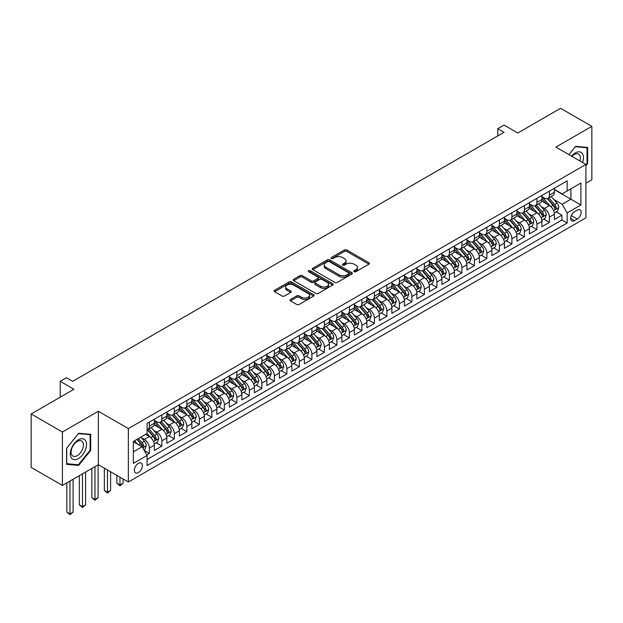 <?xml version="1.0" encoding="UTF-8"?>
<svg xmlns="http://www.w3.org/2000/svg" width="623" height="623" viewBox="0 0 623 623"><rect width="100%" height="100%" fill="white"/><g stroke="black" fill="none" stroke-linecap="round" stroke-linejoin="round"><path stroke-width="0.93" d="M354.168 271.698A1.215 0.701 0 0 0 355.881 271.698L368.925 264.168A1.737 1.005 0 0 0 369.431 263.459A1.737 1.005 0 0 0 368.925 262.75L346.832 250.002A1.737 1.005 0 0 0 344.379 250.002L331.343 257.525A1.215 0.701 0 0 0 330.984 258.023A1.215 0.701 0 0 0 331.343 258.522A1.215 0.701 0 0 0 333.056 258.522L334.746 257.54A5.552 3.208 0 0 1 342.603 257.54L344.441 258.607A5.552 3.208 0 0 1 346.069 260.873A5.552 3.208 0 0 1 344.441 263.14L342.751 264.113A1.215 0.701 0 0 0 342.401 264.611A1.215 0.701 0 0 0 342.751 265.11A1.215 0.701 0 0 0 344.472 265.11L346.162 264.136A5.552 3.208 0 0 1 354.012 264.136L355.85 265.196A5.552 3.208 0 0 1 357.477 267.462A5.552 3.208 0 0 1 355.85 269.728L354.168 270.701A1.215 0.701 0 0 0 353.809 271.2A1.215 0.701 0 0 0 354.168 271.698L354.168 270.701M138.353 472.616A5.654 3.263 120 0 0 142.044 467.632A5.654 3.263 120 0 0 141.18 463.099A5.654 3.263 120 0 0 138.353 463.38A5.654 3.263 120 0 0 134.654 468.364A5.654 3.263 120 0 0 135.526 472.896A5.654 3.263 120 0 0 138.353 472.616M290.513 299.453A1.737 1.005 0 0 0 289.999 300.161A1.737 1.005 0 0 0 290.513 300.87L296.704 304.445A1.737 1.005 0 0 0 299.157 304.445L313.642 296.089A1.737 1.005 0 0 0 314.148 295.38A1.737 1.005 0 0 0 313.642 294.671L291.548 281.915A1.737 1.005 0 0 0 289.095 281.915L274.618 290.279A1.737 1.005 0 0 0 274.112 290.988A1.737 1.005 0 0 0 274.618 291.689L282.102 296.011A1.737 1.005 0 0 0 284.555 296.011L290.754 292.436A1.737 1.005 0 0 0 291.26 291.728A1.737 1.005 0 0 0 290.754 291.019L287.039 288.877A4.641 2.679 0 0 1 285.684 286.985A4.641 2.679 0 0 1 288.55 284.509A4.641 2.679 0 0 1 293.604 285.085L308.151 293.48A4.641 2.679 0 0 1 309.506 295.38A4.641 2.679 0 0 1 306.641 297.856A4.641 2.679 0 0 1 301.587 297.272L299.157 295.87A1.737 1.005 0 0 0 296.704 295.87L290.513 299.453L290.513 300.87L296.704 297.319L296.704 295.87M585.908 183.185L591.85 179.759L591.85 126.344L560.599 108.301L517.775 133.018L504.023 125.083L497.777 128.688L504.023 132.302L72.72 381.315L66.466 377.702L60.213 381.315L60.213 397.194M62.401 432.019L62.401 485.434L98.348 464.68L98.348 411.266L62.401 432.019L31.15 413.976L73.966 389.25L60.213 381.315M98.348 411.266L128.354 428.593L585.908 164.417L585.908 217.832L128.354 482L128.354 428.593M591.85 126.344L555.911 147.098L585.908 164.417M334.87 282.414A1.737 1.005 0 0 0 337.323 282.414L351.8 274.05A1.737 1.005 0 0 0 352.314 273.341A1.737 1.005 0 0 0 351.8 272.633L329.715 259.884A1.737 1.005 0 0 0 327.262 259.884L312.785 268.24A1.737 1.005 0 0 0 312.271 268.949A1.737 1.005 0 0 0 312.785 269.658L334.87 282.414M309.031 271.955A1.215 0.701 0 0 1 310.262 272.126L310.262 270.686L332.721 283.652A1.737 1.005 0 0 1 333.227 284.361A1.737 1.005 0 0 1 332.721 285.069L318.244 293.425A1.737 1.005 0 0 1 315.791 293.425L293.698 280.677L293.698 279.26A1.737 1.005 0 0 0 293.192 279.968A1.737 1.005 0 0 0 293.698 280.677M293.698 279.26L299.897 275.678A1.737 1.005 0 0 1 302.35 275.678L311.305 280.856A1.737 1.005 0 0 0 313.766 280.856L317.87 278.481A1.737 1.005 0 0 0 318.384 277.772A1.737 1.005 0 0 0 317.87 277.064L308.549 271.675A1.215 0.701 0 0 1 308.19 271.184A1.215 0.701 0 0 1 308.938 270.538A1.215 0.701 0 0 1 310.262 270.686M62.401 485.434L31.15 467.382L31.15 413.976M146.755 454.845L149.356 453.349L144.162 450.351M141.211 437.603L144.349 439.417A7.071 4.081 60 0 1 149.356 448.077L154.356 445.188L154.356 450.46L161.855 446.13L156.171 442.844M153.717 430.384L156.856 432.198A7.071 4.081 60 0 1 161.855 440.858L166.855 437.977L166.855 443.241L174.354 438.911L168.669 435.625M166.216 423.165L169.355 424.979A7.071 4.081 60 0 1 174.354 433.639L179.354 430.758L179.354 436.022L186.861 431.692L181.168 428.406M178.715 415.954L181.861 417.76A7.071 4.081 60 0 1 186.861 426.428L191.861 423.539L191.861 428.803L199.36 424.473L193.675 421.195M191.222 408.735L194.36 410.549A7.071 4.081 60 0 1 199.36 419.209L204.36 416.32L204.36 421.592L211.859 417.254L206.174 413.976M203.721 401.516L206.859 403.33A7.071 4.081 60 0 1 211.859 411.99L216.859 409.101L216.859 414.373L224.366 410.043L218.673 406.757M216.22 394.297L219.366 396.111A7.071 4.081 60 0 1 224.366 404.771L229.365 401.882L229.365 407.154L236.865 402.824L231.18 399.538M228.727 387.078L231.865 388.892A7.071 4.081 60 0 1 236.865 397.552L241.864 394.663L241.864 399.935L249.364 395.605L243.679 392.319M241.226 379.859L244.364 381.673A7.071 4.081 60 0 1 249.364 390.333L254.371 387.451L254.371 392.716L261.87 388.386L256.178 385.1M253.732 372.647L256.871 374.454A7.071 4.081 60 0 1 261.87 383.122L266.87 380.232L266.87 385.497L274.369 381.167L268.684 377.888M266.231 365.428L269.37 367.235A7.071 4.081 60 0 1 274.369 375.903L279.369 373.013L279.369 378.286L286.868 373.948L281.183 370.669M278.73 358.209L281.869 360.024A7.071 4.081 60 0 1 286.868 368.684L291.876 365.794L291.876 371.067L299.375 366.737L293.682 363.45M291.237 350.99L294.375 352.805A7.071 4.081 60 0 1 299.375 361.465L304.374 358.575L304.374 363.848L311.874 359.518L306.189 356.231M303.736 343.771L306.874 345.586A7.071 4.081 60 0 1 311.874 354.246L316.873 351.356L316.873 356.629L324.381 352.299L318.688 349.012M316.235 336.552L319.373 338.367A7.071 4.081 60 0 1 324.381 347.027L329.38 344.145L329.38 349.41L336.879 345.08L331.187 341.793M328.742 329.341L331.88 331.148A7.071 4.081 60 0 1 336.879 339.808L341.879 336.926L341.879 342.191L349.378 337.861L343.694 334.582M341.24 322.122L344.379 323.929A7.071 4.081 60 0 1 349.378 332.596L354.378 329.707L354.378 334.972L361.885 330.642L356.192 327.363M353.739 314.903L356.878 316.718A7.071 4.081 60 0 1 361.885 325.377L366.885 322.488L366.885 327.76L374.384 323.43L368.691 320.144M366.246 307.684L369.384 309.499A7.071 4.081 60 0 1 374.384 318.158L379.384 315.269L379.384 320.541L386.883 316.211L381.198 312.925M378.745 300.465L381.883 302.28A7.071 4.081 60 0 1 386.883 310.939L391.883 308.05L391.883 313.322L399.39 308.992L393.697 305.706M391.244 293.246L394.382 295.061A7.071 4.081 60 0 1 399.39 303.72L404.389 300.839L404.389 306.103L411.889 301.773L406.204 298.487M403.751 286.027L406.889 287.842A7.071 4.081 60 0 1 411.889 296.501L416.888 293.62L416.888 298.884L424.388 294.554L418.703 291.268M416.25 278.816L419.388 280.623A7.071 4.081 60 0 1 424.388 289.29L429.387 286.401L429.387 291.665L436.894 287.335L431.202 284.057M428.749 271.597L431.895 273.411A7.071 4.081 60 0 1 436.894 282.071L441.894 279.182L441.894 284.454L449.393 280.124L443.708 276.838M441.255 264.378L444.394 266.192A7.071 4.081 60 0 1 449.393 274.852L454.393 271.963L454.393 277.235L461.892 272.905L456.207 269.619M453.754 257.159L456.893 258.973A7.071 4.081 60 0 1 461.892 267.633L466.9 264.744L466.9 270.016L474.399 265.686L468.706 262.4M466.261 249.94L469.399 251.754A7.071 4.081 60 0 1 474.399 260.414L479.399 257.525L479.399 262.797L486.898 258.467L481.213 255.181M478.76 242.721L481.898 244.535A7.071 4.081 60 0 1 486.898 253.195L491.897 250.314L491.897 255.578L499.397 251.248L493.712 247.962M491.259 235.51L494.397 237.316A7.071 4.081 60 0 1 499.397 245.984L504.404 243.095L504.404 248.359L511.904 244.029L506.211 240.751M503.766 228.291L506.904 230.097A7.071 4.081 60 0 1 511.904 238.765L516.903 235.876L516.903 241.148L524.402 236.81L518.718 233.532M516.265 221.072L519.403 222.886A7.071 4.081 60 0 1 524.402 231.546L529.402 228.657L529.402 233.929L536.901 229.599L531.217 226.313M528.763 213.853L531.902 215.667A7.071 4.081 60 0 1 536.901 224.327L541.909 221.438L541.909 226.71L549.408 222.38L549.408 217.108A7.071 4.081 -120 0 0 544.409 208.448L541.27 206.634M543.715 219.094L549.408 222.38M154.356 445.188A7.071 4.081 -120 0 0 149.356 436.528L145.603 434.363M166.855 437.977A7.071 4.081 -120 0 0 161.855 429.309L154.122 424.847M179.354 430.758A7.071 4.081 -120 0 0 174.354 422.09L166.629 417.628M191.861 423.539A7.071 4.081 -120 0 0 186.861 414.879L179.128 410.409M204.36 416.32A7.071 4.081 -120 0 0 199.36 407.66L191.627 403.198M216.859 409.101A7.071 4.081 -120 0 0 211.859 400.441L204.134 395.979M229.365 401.882A7.071 4.081 -120 0 0 224.366 393.222L216.633 388.76M241.864 394.663A7.071 4.081 -120 0 0 236.865 386.003L229.132 381.541M254.371 387.451A7.071 4.081 -120 0 0 249.364 378.784L241.638 374.322M266.87 380.232A7.071 4.081 -120 0 0 261.87 371.573L254.137 367.103M279.369 373.013A7.071 4.081 -120 0 0 274.369 364.354L266.636 359.892M291.876 365.794A7.071 4.081 -120 0 0 286.868 357.135L279.143 352.673M304.374 358.575A7.071 4.081 -120 0 0 299.375 349.916L291.642 345.454M316.873 351.356A7.071 4.081 -120 0 0 311.874 342.697L304.141 338.234M329.38 344.145A7.071 4.081 -120 0 0 324.381 335.478L316.648 331.015M341.879 336.926A7.071 4.081 -120 0 0 336.879 328.266L329.146 323.796M354.378 329.707A7.071 4.081 -120 0 0 349.378 321.047L341.645 316.577M366.885 322.488A7.071 4.081 -120 0 0 361.885 313.828L354.152 309.366M379.384 315.269A7.071 4.081 -120 0 0 374.384 306.609L366.651 302.147M391.883 308.05A7.071 4.081 -120 0 0 386.883 299.39L379.15 294.928M404.389 300.839A7.071 4.081 -120 0 0 399.39 292.171L391.657 287.709M416.888 293.62A7.071 4.081 -120 0 0 411.889 284.952L404.156 280.49M429.387 286.401A7.071 4.081 -120 0 0 424.388 277.741L416.662 273.271M441.894 279.182A7.071 4.081 -120 0 0 436.894 270.522L429.161 266.06M454.393 271.963A7.071 4.081 -120 0 0 449.393 263.303L441.66 258.841M466.9 264.744A7.071 4.081 -120 0 0 461.892 256.084L454.167 251.622M479.399 257.525A7.071 4.081 -120 0 0 474.399 248.865L466.666 244.403M491.897 250.314A7.071 4.081 -120 0 0 486.898 241.646L479.165 237.184M504.404 243.095A7.071 4.081 -120 0 0 499.397 234.435L491.672 229.965M516.903 235.876A7.071 4.081 -120 0 0 511.904 227.216L504.171 222.754M529.402 228.657A7.071 4.081 -120 0 0 524.402 219.997L516.669 215.535M541.909 221.438A7.071 4.081 -120 0 0 536.901 212.778L529.176 208.316M577.287 210.107L574.538 211.695A5.482 3.162 120 0 0 570.956 216.524A5.482 3.162 120 0 0 571.797 220.916A5.482 3.162 120 0 0 574.538 220.643L577.287 219.055A5.482 3.162 120 0 0 580.87 214.226A5.482 3.162 120 0 0 580.029 209.834A5.482 3.162 120 0 0 577.287 210.107M133.353 451.831L142.099 446.777L147.106 455.436L147.106 465.545L567.156 223.026L567.156 212.926L562.156 204.258L553.769 199.415M147.106 455.436L133.353 463.38L133.353 441.434L147.106 433.499L147.106 423.391L567.156 180.872L567.156 190.981L580.909 183.037L580.909 204.983L567.156 212.926M154.356 420.361L156.856 421.802A7.071 4.081 60 0 0 160.391 422.153L165.391 419.271A7.071 4.081 -120 0 0 166.855 416.032L166.855 411.99M166.855 413.142L169.355 414.591A7.071 4.081 60 0 0 172.89 414.934L177.89 412.052A7.071 4.081 -120 0 0 179.354 408.813L179.354 404.771M179.354 405.923L181.861 407.372A7.071 4.081 60 0 0 185.397 407.722L190.397 404.833A7.071 4.081 -120 0 0 191.861 401.594L191.861 397.552M191.861 398.704L194.36 400.153A7.071 4.081 60 0 0 197.896 400.503L202.896 397.614A7.071 4.081 -120 0 0 204.36 394.375L204.36 390.333M204.36 391.493L206.859 392.934A7.071 4.081 60 0 0 210.395 393.284L215.394 390.395A7.071 4.081 -120 0 0 216.859 387.163L216.859 383.114M216.859 384.274L219.366 385.715A7.071 4.081 60 0 0 222.902 386.065L227.901 383.176A7.071 4.081 -120 0 0 229.365 379.944L229.365 375.903M229.365 377.055L231.865 378.496A7.071 4.081 60 0 0 235.401 378.846L240.4 375.965A7.071 4.081 -120 0 0 241.864 372.725L241.864 368.684M241.864 369.836L244.364 371.277A7.071 4.081 60 0 0 247.899 371.627L252.899 368.746A7.071 4.081 -120 0 0 254.371 365.506L254.371 361.465M254.371 362.617L256.871 364.066A7.071 4.081 60 0 0 260.406 364.416L265.406 361.527A7.071 4.081 -120 0 0 266.87 358.287L266.87 354.246M266.87 355.398L269.37 356.847A7.071 4.081 60 0 0 272.905 357.197L277.905 354.308A7.071 4.081 -120 0 0 279.369 351.068L279.369 347.027M279.369 348.187L281.869 349.628A7.071 4.081 60 0 0 285.404 349.978L290.411 347.089A7.071 4.081 -120 0 0 291.876 343.849L291.876 339.808M291.876 340.968L294.375 342.409A7.071 4.081 60 0 0 297.911 342.759L302.91 339.87A7.071 4.081 -120 0 0 304.374 336.638L304.374 332.596M304.374 333.749L306.874 335.19A7.071 4.081 60 0 0 310.41 335.54L315.409 332.659A7.071 4.081 -120 0 0 316.873 329.419L316.873 325.377M316.873 326.53L319.373 327.971A7.071 4.081 60 0 0 322.909 328.321L327.916 325.44A7.071 4.081 -120 0 0 329.38 322.2L329.38 318.158M329.38 319.311L331.88 320.759A7.071 4.081 60 0 0 335.415 321.11L340.415 318.221A7.071 4.081 -120 0 0 341.879 314.981L341.879 310.939M341.879 312.092L344.379 313.54A7.071 4.081 60 0 0 347.914 313.891L352.914 311.002A7.071 4.081 -120 0 0 354.378 307.762L354.378 303.72M354.378 304.881L356.878 306.321A7.071 4.081 60 0 0 360.413 306.672L365.421 303.783A7.071 4.081 -120 0 0 366.885 300.543L366.885 296.501M366.885 297.662L369.384 299.102A7.071 4.081 60 0 0 372.92 299.453L377.92 296.564A7.071 4.081 -120 0 0 379.384 293.332L379.384 289.29M379.384 290.443L381.883 291.883A7.071 4.081 60 0 0 385.419 292.234L390.419 289.345A7.071 4.081 -120 0 0 391.883 286.113L391.883 282.071M391.883 283.224L394.382 284.664A7.071 4.081 60 0 0 397.926 285.015L402.925 282.133A7.071 4.081 -120 0 0 404.389 278.894L404.389 274.852M404.389 276.005L406.889 277.453A7.071 4.081 60 0 0 410.425 277.803L415.424 274.914A7.071 4.081 -120 0 0 416.888 271.675L416.888 267.633M416.888 268.786L419.388 270.234A7.071 4.081 60 0 0 422.924 270.584L427.923 267.695A7.071 4.081 -120 0 0 429.387 264.456L429.387 260.414M429.387 261.567L431.895 263.015A7.071 4.081 60 0 0 435.43 263.365L440.43 260.476A7.071 4.081 -120 0 0 441.894 257.237L441.894 253.195M441.894 254.355L444.394 255.796A7.071 4.081 60 0 0 447.929 256.146L452.929 253.257A7.071 4.081 -120 0 0 454.393 250.025L454.393 245.976M454.393 247.136L456.893 248.577A7.071 4.081 60 0 0 460.428 248.927L465.428 246.038A7.071 4.081 -120 0 0 466.9 242.806L466.9 238.765M466.9 239.917L469.399 241.358A7.071 4.081 60 0 0 472.935 241.708L477.934 238.827A7.071 4.081 -120 0 0 479.399 235.587L479.399 231.546M479.399 232.698L481.898 234.139A7.071 4.081 60 0 0 485.434 234.489L490.433 231.608A7.071 4.081 -120 0 0 491.897 228.368L491.897 224.327M491.897 225.479L494.397 226.928A7.071 4.081 60 0 0 497.933 227.278L502.932 224.389A7.071 4.081 -120 0 0 504.404 221.149L504.404 217.108M504.404 218.26L506.904 219.709A7.071 4.081 60 0 0 510.439 220.059L515.439 217.17A7.071 4.081 -120 0 0 516.903 213.93L516.903 209.889M516.903 211.049L519.403 212.49A7.071 4.081 60 0 0 522.938 212.84L527.938 209.951A7.071 4.081 -120 0 0 529.402 206.711L529.402 202.67M529.402 203.83L531.902 205.271A7.071 4.081 60 0 0 535.437 205.621L540.445 202.732A7.071 4.081 -120 0 0 541.909 199.5L541.909 195.458M147.106 459.486L561.907 219.997L561.907 215.161L554.408 219.491L554.408 214.219A7.071 4.081 -120 0 0 549.408 205.559L541.675 201.097M541.909 196.611L544.409 198.052A7.071 4.081 -120 0 0 547.944 198.402A7.071 4.081 -120 0 0 549.408 195.17L549.408 191.121M547.944 198.402L552.944 195.521A7.071 4.081 -120 0 0 554.408 192.281L554.408 188.239M149.356 422.09L149.356 426.132A7.071 4.081 60 0 1 147.892 429.372A7.071 4.081 60 0 1 147.106 429.66M147.892 429.372L152.892 426.482A7.071 4.081 -120 0 0 154.356 423.251L154.356 419.209M161.855 414.879L161.855 418.921A7.071 4.081 60 0 1 160.391 422.153M174.354 407.66L174.354 411.702A7.071 4.081 60 0 1 172.89 414.934M186.861 400.441L186.861 404.483A7.071 4.081 60 0 1 185.397 407.722M199.36 393.222L199.36 397.264A7.071 4.081 60 0 1 197.896 400.503M211.859 386.003L211.859 390.045A7.071 4.081 60 0 1 210.395 393.284M224.366 378.784L224.366 382.826A7.071 4.081 60 0 1 222.902 386.065M236.865 371.573L236.865 375.614A7.071 4.081 60 0 1 235.401 378.846M249.364 364.354L249.364 368.395A7.071 4.081 60 0 1 247.899 371.627M261.87 357.135L261.87 361.176A7.071 4.081 60 0 1 260.406 364.416M274.369 349.916L274.369 353.957A7.071 4.081 60 0 1 272.905 357.197M286.868 342.697L286.868 346.738A7.071 4.081 60 0 1 285.404 349.978M299.375 335.478L299.375 339.519A7.071 4.081 60 0 1 297.911 342.759M311.874 328.259L311.874 332.308A7.071 4.081 60 0 1 310.41 335.54M324.381 321.047L324.381 325.089A7.071 4.081 60 0 1 322.909 328.321M336.879 313.828L336.879 317.87A7.071 4.081 60 0 1 335.415 321.11M349.378 306.609L349.378 310.651A7.071 4.081 60 0 1 347.914 313.891M361.885 299.39L361.885 303.432A7.071 4.081 60 0 1 360.413 306.672M374.384 292.171L374.384 296.213A7.071 4.081 60 0 1 372.92 299.453M386.883 284.952L386.883 288.994A7.071 4.081 60 0 1 385.419 292.234M399.39 277.741L399.39 281.783A7.071 4.081 60 0 1 397.926 285.015M411.889 270.522L411.889 274.564A7.071 4.081 60 0 1 410.425 277.803M424.388 263.303L424.388 267.345A7.071 4.081 60 0 1 422.924 270.584M436.894 256.084L436.894 260.126A7.071 4.081 60 0 1 435.43 263.365M449.393 248.865L449.393 252.907A7.071 4.081 60 0 1 447.929 256.146M461.892 241.646L461.892 245.688A7.071 4.081 60 0 1 460.428 248.927M474.399 234.435L474.399 238.477A7.071 4.081 60 0 1 472.935 241.708M486.898 227.216L486.898 231.258A7.071 4.081 60 0 1 485.434 234.489M499.397 219.997L499.397 224.039A7.071 4.081 60 0 1 497.933 227.278M511.904 212.778L511.904 216.82A7.071 4.081 60 0 1 510.439 220.059M524.402 205.559L524.402 209.601A7.071 4.081 60 0 1 522.938 212.84M536.901 198.34L536.901 202.382A7.071 4.081 60 0 1 535.437 205.621M536.901 224.327L536.901 229.599M524.402 231.546L524.402 236.81M511.904 238.765L511.904 244.029M499.397 245.984L499.397 251.248M486.898 253.195L486.898 258.467M474.399 260.414L474.399 265.686M461.892 267.633L461.892 272.905M449.393 274.852L449.393 280.124M436.894 282.071L436.894 287.335M424.388 289.29L424.388 294.554M411.889 296.501L411.889 301.773M399.39 303.72L399.39 308.992M386.883 310.939L386.883 316.211M374.384 318.158L374.384 323.43M361.885 325.377L361.885 330.642M349.378 332.596L349.378 337.861M336.879 339.808L336.879 345.08M324.381 347.027L324.381 352.299M311.874 354.246L311.874 359.518M299.375 361.465L299.375 366.737M286.868 368.684L286.868 373.948M274.369 375.903L274.369 381.167M261.87 383.122L261.87 388.386M249.364 390.333L249.364 395.605M236.865 397.552L236.865 402.824M224.366 404.771L224.366 410.043M211.859 411.99L211.859 417.254M199.36 419.209L199.36 424.473M186.861 426.428L186.861 431.692M174.354 433.639L174.354 438.911M161.855 440.858L161.855 446.13M149.356 448.077L149.356 453.349M142.099 446.777L133.353 441.723M562.156 204.258L570.909 199.212L570.909 188.816L580.909 183.037M554.408 189.68L580.909 204.983M554.408 189.392L562.156 193.87L567.156 190.981M98.348 464.68L128.354 482M497.777 128.688L497.777 135.907M556.222 211.875L561.907 215.161M561.907 219.997L567.156 223.026M585.908 165.687L587.66 163.514L587.66 147.425L575.597 146.35L568.947 154.621L575.348 146.701L587.037 147.752L587.037 163.335L585.908 164.737M66.591 464.345L78.654 465.428L90.717 450.421L90.717 434.332L78.654 433.258L66.591 448.264L66.591 464.345M587.037 163.148L587.66 163.514M90.094 450.055L90.717 450.421M77.384 464.688L78.654 465.428M354.651 271.869L355.85 271.176A5.552 3.208 0 0 0 357.477 268.91L357.477 267.462M346.069 260.873L346.069 262.314A5.552 3.208 0 0 1 344.441 264.588L343.242 265.281M368.902 264.183L346.832 251.443A1.737 1.005 0 0 0 344.379 251.443L331.825 258.693M351.777 274.065L329.715 261.325A1.737 1.005 0 0 0 327.262 261.325L312.801 269.673M348.732 273.84A1.215 0.701 0 0 0 349.09 273.341A1.215 0.701 0 0 0 348.732 272.851L329.349 261.652A1.215 0.701 0 0 0 327.628 261.652L325.852 262.68A5.552 3.208 0 0 0 324.225 264.946A5.552 3.208 0 0 0 325.852 267.212L339.107 274.868A5.552 3.208 0 0 0 346.956 274.868L348.732 273.84L348.732 275.28A1.215 0.701 0 0 0 349.09 274.79L349.09 273.341M324.225 264.946L324.225 266.395A5.552 3.208 0 0 0 325.852 268.661L325.852 267.212M348.732 275.28L346.956 276.308A5.552 3.208 0 0 1 339.107 276.308L325.852 268.661M293.721 280.693L299.897 277.126L299.897 275.678M318.384 277.772L318.384 279.213A1.737 1.005 0 0 1 317.87 279.922L313.766 282.297A1.737 1.005 0 0 1 311.305 282.297L302.35 277.126A1.737 1.005 0 0 0 299.897 277.126M310.262 272.126L332.698 285.085M320.604 286.222A4.641 2.679 0 0 0 325.665 286.798A4.641 2.679 0 0 0 328.531 284.322A4.641 2.679 0 0 0 327.168 282.429L322.044 279.47A1.737 1.005 0 0 0 319.591 279.47L315.479 281.845A1.737 1.005 0 0 0 314.973 282.554A1.737 1.005 0 0 0 315.479 283.263L320.604 286.222L320.604 287.662A4.641 2.679 0 0 0 325.665 288.247A4.641 2.679 0 0 0 328.531 285.77L328.531 284.322M314.973 282.554L314.973 283.995A1.737 1.005 0 0 0 315.479 284.703L315.479 283.263M320.604 287.662L315.479 284.703M309.506 295.38L309.506 296.821A4.641 2.679 0 0 1 306.641 299.297A4.641 2.679 0 0 1 301.587 298.713L299.157 297.319A1.737 1.005 0 0 0 296.704 297.319M285.684 286.985L285.684 288.426A4.641 2.679 0 0 0 287.039 290.318L287.039 288.877M290.731 292.452L287.039 290.318M313.618 296.096L291.548 283.356A1.737 1.005 0 0 0 289.095 283.356L274.642 291.704M554.299 212.98L557.53 211.119L558.784 207.506A4.688 2.702 -120 0 0 556.954 203.114L551.246 196.494M550.101 206.018L543.326 198.176A13.527 7.811 -120 0 0 541.909 196.689M546.387 203.814L542.594 199.43A11.23 6.479 -120 0 0 541.909 198.675M547.306 198.659L553.084 205.349A4.688 2.702 60 0 1 554.75 208.573C555.459 209.515 555.957 209.227 556.253 207.708A4.688 2.702 -120 0 0 554.579 204.484L548.871 197.865M547.648 198.55L553.855 205.738A2.383 1.378 60 0 1 554.454 206.672L556.253 207.708M554.75 208.573L555.093 209.133M582.552 162.478A11.494 6.635 120 0 0 575.348 152.908A11.494 6.635 120 0 0 571.587 156.147M579.927 160.96A8.699 5.023 120 0 0 578.557 154.099A8.699 5.023 120 0 0 574.211 154.527A8.699 5.023 120 0 0 571.93 156.35M586.259 147.301L587.037 147.752M85.444 449.822A11.494 6.635 120 0 0 82.47 438.724A11.494 6.635 120 0 0 71.372 448.568A11.494 6.635 120 0 0 74.339 459.665A11.494 6.635 120 0 0 85.444 449.822M82.594 449.012A8.699 5.023 120 0 0 81.621 441.006A8.699 5.023 120 0 0 71.941 448.062A8.699 5.023 120 0 0 72.914 456.075A8.699 5.023 120 0 0 82.594 449.012M66.716 463.738L66.716 448.155L78.405 433.608L90.094 434.652L90.094 450.242L78.405 464.781L66.591 463.668M89.323 434.208L90.094 434.652M541.8 220.199L545.032 218.338L546.278 214.725A4.688 2.702 -120 0 0 544.455 210.325L538.747 203.713M537.602 213.237L530.827 205.395A13.527 7.811 -120 0 0 529.402 203.908M533.888 211.033L530.095 206.649A11.23 6.479 -120 0 0 529.402 205.894M534.807 205.878L540.577 212.568A4.688 2.702 60 0 1 542.251 215.792C542.952 216.734 543.458 216.446 543.754 214.927A4.688 2.702 -120 0 0 542.08 211.695L536.372 205.084M535.141 205.769L541.348 212.957A2.383 1.378 60 0 1 541.955 213.891L543.754 214.927M542.251 215.792L542.594 216.345M529.301 227.418L532.533 225.557L533.779 221.944A4.688 2.702 -120 0 0 531.956 217.544L526.24 210.932M525.096 220.456L518.32 212.607A13.527 7.811 -120 0 0 516.903 211.127M521.381 218.252L517.596 213.868A11.23 6.479 -120 0 0 516.903 213.113M522.3 213.097L528.078 219.787A4.688 2.702 60 0 1 529.752 223.011C530.453 223.953 530.952 223.665 531.248 222.146A4.688 2.702 -120 0 0 529.581 218.914L523.865 212.303M522.642 212.988L528.849 220.176A2.383 1.378 60 0 1 529.449 221.103L531.248 222.146M529.752 223.011L530.087 223.564M516.794 234.637L520.026 232.768L521.28 229.163A4.688 2.702 -120 0 0 519.45 224.763L513.741 218.151M512.597 227.668L505.821 219.826A13.527 7.811 -120 0 0 504.404 218.338M508.882 225.471L505.089 221.079A11.23 6.479 -120 0 0 504.404 220.332M509.801 220.308L515.579 226.998A4.688 2.702 60 0 1 517.246 230.23C517.954 231.172 518.453 230.884 518.749 229.365A4.688 2.702 -120 0 0 517.074 226.133L511.366 219.522M510.144 220.199L516.35 227.387A2.383 1.378 60 0 1 516.95 228.322L518.749 229.365M517.246 230.23L517.588 230.783M504.295 241.856L507.527 239.987L508.773 236.382A4.688 2.702 -120 0 0 506.951 231.982L501.242 225.37M500.098 234.887L493.323 227.045A13.527 7.811 -120 0 0 491.897 225.557M496.383 232.691L492.591 228.298A11.23 6.479 -120 0 0 491.897 227.543M497.302 227.527L503.073 234.217A4.688 2.702 60 0 1 504.747 237.449C505.448 238.391 505.954 238.103 506.25 236.576A4.688 2.702 -120 0 0 504.575 233.352L498.867 226.741M497.637 227.418L503.843 234.606A2.383 1.378 60 0 1 504.451 235.541L506.25 236.576M504.747 237.449L505.089 238.002M491.796 249.075L495.028 247.206L496.274 243.601A4.688 2.702 -120 0 0 494.452 239.201L488.736 232.589M487.591 242.106L480.816 234.264A13.527 7.811 -120 0 0 479.399 232.776M483.876 239.91L480.092 235.517A11.23 6.479 -120 0 0 479.399 234.762M484.795 234.746L490.574 241.436A4.688 2.702 60 0 1 492.248 244.668C492.949 245.602 493.447 245.314 493.743 243.795A4.688 2.702 -120 0 0 492.077 240.571L486.361 233.96M485.138 234.637L491.345 241.825A2.383 1.378 60 0 1 491.944 242.76L493.743 243.795M492.248 244.668L492.583 245.221M479.289 256.287L482.521 254.425L483.775 250.812A4.688 2.702 -120 0 0 481.945 246.42L476.237 239.8M475.092 249.325L468.317 241.483A13.527 7.811 -120 0 0 466.9 239.995M471.377 247.121L467.585 242.736A11.23 6.479 -120 0 0 466.9 241.981M472.296 241.965L478.075 248.655A4.688 2.702 60 0 1 479.741 251.879C480.45 252.821 480.948 252.533 481.244 251.014A4.688 2.702 -120 0 0 479.57 247.79L473.862 241.171M472.631 241.856L478.846 249.044A2.383 1.378 60 0 1 479.445 249.979L481.244 251.014M479.741 251.879L480.084 252.44M466.791 263.506L470.022 261.644L471.268 258.031A4.688 2.702 -120 0 0 469.446 253.631L463.738 247.02M462.593 256.544L455.818 248.702A13.527 7.811 -120 0 0 454.393 247.214M458.878 254.34L455.086 249.955A11.23 6.479 -120 0 0 454.393 249.2M459.79 249.184L465.568 255.874A4.688 2.702 60 0 1 467.242 259.098C467.943 260.04 468.449 259.752 468.745 258.234A4.688 2.702 -120 0 0 467.071 255.009L461.363 248.39M460.132 249.075L466.339 256.263A2.383 1.378 60 0 1 466.946 257.198L468.745 258.234M467.242 259.098L467.585 259.659M454.292 270.725L457.523 268.863L458.769 265.25A4.688 2.702 -120 0 0 456.947 260.85L451.231 254.239M450.086 263.763L443.311 255.921A13.527 7.811 -120 0 0 441.894 254.433M446.372 261.559L442.587 257.174A11.23 6.479 -120 0 0 441.894 256.419M447.291 256.403L453.069 263.093A4.688 2.702 60 0 1 454.743 266.317C455.444 267.259 455.943 266.971 456.238 265.453A4.688 2.702 -120 0 0 454.572 262.221L448.856 255.609M447.633 256.294L453.84 263.482A2.383 1.378 60 0 1 454.44 264.409L456.238 265.453M454.743 266.317L455.078 266.87M441.785 277.944L445.017 276.075L446.27 272.469A4.688 2.702 -120 0 0 444.44 268.069L438.732 261.458M437.587 270.974L430.812 263.132A13.527 7.811 -120 0 0 429.387 261.644M433.873 268.778L430.08 264.393A11.23 6.479 -120 0 0 429.387 263.638M434.792 263.615L440.57 270.304A4.688 2.702 60 0 1 442.237 273.536C442.945 274.478 443.444 274.19 443.74 272.672A4.688 2.702 -120 0 0 442.065 269.44L436.357 262.828M435.127 263.506L441.341 270.694A2.383 1.378 60 0 1 441.941 271.628L443.74 272.672M442.237 273.536L442.579 274.089M429.286 285.163L432.518 283.294L433.764 279.688A4.688 2.702 -120 0 0 431.941 275.288L426.225 268.677M425.088 278.193L418.313 270.351A13.527 7.811 -120 0 0 416.888 268.863M421.366 275.997L417.581 271.605A11.23 6.479 -120 0 0 416.888 270.857M422.285 270.834L428.063 277.523A4.688 2.702 60 0 1 429.738 280.755C430.438 281.697 430.937 281.409 431.233 279.883A4.688 2.702 -120 0 0 429.566 276.659L423.85 270.047M422.628 270.725L428.834 277.913A2.383 1.378 60 0 1 429.434 278.847L431.233 279.883M429.738 280.755L430.08 281.308M416.787 292.382L420.011 290.513L421.265 286.907A4.688 2.702 -120 0 0 419.443 282.507L413.727 275.896M412.582 285.412L405.807 277.57A13.527 7.811 -120 0 0 404.389 276.082M408.867 283.216L405.082 278.824A11.23 6.479 -120 0 0 404.389 278.068M409.786 278.053L415.564 284.742A4.688 2.702 60 0 1 417.231 287.974C417.94 288.916 418.438 288.62 418.734 287.102A4.688 2.702 -120 0 0 417.067 283.878L411.351 277.266M410.129 277.944L416.335 285.132A2.383 1.378 60 0 1 416.935 286.066L418.734 287.102M417.231 287.974L417.574 288.527M404.28 299.593L407.512 297.732L408.766 294.126A4.688 2.702 -120 0 0 406.936 289.726L401.228 283.107M400.083 292.631L393.308 284.789A13.527 7.811 -120 0 0 391.883 283.301M396.368 290.427L392.576 286.043A11.23 6.479 -120 0 0 391.883 285.287M397.287 285.272L403.065 291.961A4.688 2.702 60 0 1 404.732 295.185C405.441 296.127 405.939 295.839 406.235 294.321A4.688 2.702 -120 0 0 404.561 291.097L398.852 284.485M397.622 285.163L403.836 292.351A2.383 1.378 60 0 1 404.436 293.285L406.235 294.321M404.732 295.185L405.075 295.746M391.781 306.812L395.013 304.951L396.259 301.337A4.688 2.702 -120 0 0 394.437 296.937L388.721 290.326M387.576 299.85L380.809 292.008A13.527 7.811 -120 0 0 379.384 290.52M383.861 297.646L380.077 293.262A11.23 6.479 -120 0 0 379.384 292.506M384.78 292.491L390.559 299.18A4.688 2.702 60 0 1 392.233 302.404C392.934 303.346 393.432 303.058 393.728 301.54A4.688 2.702 -120 0 0 392.062 298.316L386.346 291.696M385.123 292.382L391.33 299.57A2.383 1.378 60 0 1 391.929 300.504L393.728 301.54M392.233 302.404L392.576 302.965M379.282 314.031L382.506 312.17L383.76 308.556A4.688 2.702 -120 0 0 381.938 304.156L376.222 297.545M375.077 307.069L368.302 299.227A13.527 7.811 -120 0 0 366.885 297.739M371.363 304.865L367.578 300.481A11.23 6.479 -120 0 0 366.885 299.725M372.281 299.71L378.06 306.399A4.688 2.702 60 0 1 379.726 309.623C380.435 310.566 380.933 310.277 381.229 308.759A4.688 2.702 -120 0 0 379.563 305.527L373.847 298.915M372.624 299.601L378.831 306.789A2.383 1.378 60 0 1 379.43 307.715L381.229 308.759M379.726 309.623L380.069 310.176M366.776 321.25L370.007 319.389L371.261 315.775A4.688 2.702 -120 0 0 369.431 311.375L363.723 304.764M362.578 314.288L355.803 306.438A13.527 7.811 -120 0 0 354.378 304.951M358.864 312.084L355.071 307.7A11.23 6.479 -120 0 0 354.378 306.944M359.783 306.929L365.561 313.61A4.688 2.702 60 0 1 367.227 316.842C367.928 317.785 368.434 317.496 368.73 315.978A4.688 2.702 -120 0 0 367.056 312.746L361.348 306.134M360.117 306.812L366.324 314A2.383 1.378 60 0 1 366.931 314.934L368.73 315.978M367.227 316.842L367.57 317.395M354.277 328.469L357.509 326.6L358.755 322.994A4.688 2.702 -120 0 0 356.932 318.594L351.216 311.983M350.071 321.499L343.304 313.657A13.527 7.811 -120 0 0 341.879 312.17M346.357 319.303L342.572 314.911A11.23 6.479 -120 0 0 341.879 314.163M347.276 314.14L353.054 320.829A4.688 2.702 60 0 1 354.728 324.061C355.429 325.004 355.928 324.715 356.224 323.197A4.688 2.702 -120 0 0 354.557 319.965L348.841 313.353M347.618 314.031L353.825 321.219A2.383 1.378 60 0 1 354.425 322.153L356.224 323.197M354.728 324.061L355.063 324.614M341.778 335.688L345.002 333.819L346.256 330.213A4.688 2.702 -120 0 0 344.433 325.813L338.717 319.202M337.573 328.718L330.797 320.876A13.527 7.811 -120 0 0 329.38 319.389M333.858 326.522L330.065 322.13A11.23 6.479 -120 0 0 329.38 321.375M334.777 321.359L340.555 328.048A4.688 2.702 60 0 1 342.222 331.28C342.93 332.223 343.429 331.934 343.725 330.408A4.688 2.702 -120 0 0 342.058 327.184L336.342 320.572M335.119 321.25L341.326 328.438A2.383 1.378 60 0 1 341.926 329.372L343.725 330.408M342.222 331.28L342.564 331.833M329.271 342.907L332.503 341.038L333.749 337.432A4.688 2.702 -120 0 0 331.927 333.032L326.218 326.413M325.074 335.937L318.298 328.095A13.527 7.811 -120 0 0 316.873 326.608M321.359 333.733L317.566 329.349A11.23 6.479 -120 0 0 316.873 328.594M322.278 328.578L328.056 335.267A4.688 2.702 60 0 1 329.723 338.491C330.424 339.434 330.93 339.146 331.226 337.627A4.688 2.702 -120 0 0 329.551 334.403L323.843 327.791M322.613 328.469L328.819 335.657A2.383 1.378 60 0 1 329.427 336.591L331.226 337.627M329.723 338.491L330.065 339.052M316.772 350.118L320.004 348.257L321.25 344.644A4.688 2.702 -120 0 0 319.428 340.251L313.712 333.632M312.567 343.156L305.8 335.314A13.527 7.811 -120 0 0 304.374 333.827M308.852 340.952L305.068 336.568A11.23 6.479 -120 0 0 304.374 335.813M309.771 335.797L315.55 342.486A4.688 2.702 60 0 1 317.224 345.71C317.925 346.653 318.423 346.365 318.719 344.846A4.688 2.702 -120 0 0 317.052 341.622L311.336 335.003M310.114 335.688L316.32 342.876A2.383 1.378 60 0 1 316.92 343.81L318.719 344.846M317.224 345.71L317.559 346.271M304.265 357.337L307.497 355.476L308.751 351.863A4.688 2.702 -120 0 0 306.921 347.463L301.213 340.851M300.068 350.375L293.293 342.533A13.527 7.811 -120 0 0 291.876 341.046M296.353 348.171L292.561 343.787A11.23 6.479 -120 0 0 291.876 343.032M297.272 343.016L303.051 349.705A4.688 2.702 60 0 1 304.717 352.93C305.426 353.872 305.924 353.584 306.22 352.065A4.688 2.702 -120 0 0 304.546 348.833L298.838 342.222M297.615 342.907L303.822 350.095A2.383 1.378 60 0 1 304.421 351.029L306.22 352.065M304.717 352.93L305.06 353.482M291.766 364.556L294.998 362.695L296.244 359.082A4.688 2.702 -120 0 0 294.422 354.682L288.714 348.07M287.569 357.594L280.794 349.744A13.527 7.811 -120 0 0 279.369 348.265M283.854 355.39L280.062 351.006A11.23 6.479 -120 0 0 279.369 350.251M284.773 350.235L290.544 356.924A4.688 2.702 60 0 1 292.218 360.149C292.919 361.091 293.425 360.803 293.721 359.284A4.688 2.702 -120 0 0 292.047 356.052L286.339 349.441M285.108 350.126L291.315 357.306A2.383 1.378 60 0 1 291.922 358.241L293.721 359.284M292.218 360.149L292.561 360.701M279.268 371.775L282.499 369.906L283.745 366.301A4.688 2.702 -120 0 0 281.923 361.901L276.207 355.289M275.062 364.805L268.287 356.963A13.527 7.811 -120 0 0 266.87 355.476M271.348 362.609L267.563 358.217A11.23 6.479 -120 0 0 266.87 357.47M272.267 357.446L278.045 364.136A4.688 2.702 60 0 1 279.719 367.368C280.42 368.31 280.918 368.022 281.214 366.503A4.688 2.702 -120 0 0 279.548 363.271L273.832 356.66M272.609 357.337L278.816 364.525A2.383 1.378 60 0 1 279.416 365.46L281.214 366.503M279.719 367.368L280.054 367.92M266.761 378.994L269.993 377.125L271.246 373.52A4.688 2.702 -120 0 0 269.416 369.12L263.708 362.508M262.563 372.024L255.788 364.182A13.527 7.811 -120 0 0 254.371 362.695M258.849 369.828L255.056 365.436A11.23 6.479 -120 0 0 254.371 364.681M259.768 364.665L265.546 371.355A4.688 2.702 60 0 1 267.212 374.587C267.921 375.529 268.42 375.241 268.715 373.714A4.688 2.702 -120 0 0 267.041 370.49L261.333 363.879M260.103 364.556L266.317 371.744A2.383 1.378 60 0 1 266.917 372.679L268.715 373.714M267.212 374.587L267.555 375.139M254.262 386.213L257.494 384.344L258.74 380.739A4.688 2.702 -120 0 0 256.917 376.339L251.209 369.719M250.064 379.243L243.289 371.401A13.527 7.811 -120 0 0 241.864 369.914M246.35 377.04L242.557 372.655A11.23 6.479 -120 0 0 241.864 371.9M247.269 371.884L253.039 378.574A4.688 2.702 60 0 1 254.714 381.798C255.414 382.74 255.921 382.452 256.217 380.933A4.688 2.702 -120 0 0 254.542 377.709L248.834 371.098M247.604 371.775L253.81 378.963A2.383 1.378 60 0 1 254.418 379.898L256.217 380.933M254.714 381.798L255.056 382.358M241.763 393.425L244.995 391.563L246.241 387.95A4.688 2.702 -120 0 0 244.418 383.558L238.702 376.938M237.558 386.462L230.783 378.62A13.527 7.811 -120 0 0 229.365 377.133M233.843 384.259L230.058 379.874A11.23 6.479 -120 0 0 229.365 379.119M234.762 379.103L240.54 385.793A4.688 2.702 60 0 1 242.215 389.017C242.915 389.959 243.414 389.671 243.71 388.152A4.688 2.702 -120 0 0 242.043 384.928L236.327 378.309M235.105 378.994L241.311 386.182A2.383 1.378 60 0 1 241.911 387.117L243.71 388.152M242.215 389.017L242.549 389.577M229.256 400.644L232.488 398.782L233.742 395.169A4.688 2.702 -120 0 0 231.912 390.769L226.204 384.157M225.059 393.681L218.284 385.839A13.527 7.811 -120 0 0 216.859 384.352M221.344 391.478L217.552 387.093A11.23 6.479 -120 0 0 216.859 386.338M222.263 386.322L228.041 393.012A4.688 2.702 60 0 1 229.708 396.236C230.417 397.178 230.915 396.89 231.211 395.371A4.688 2.702 -120 0 0 229.537 392.147L223.828 385.528M222.598 386.213L228.812 393.401A2.383 1.378 60 0 1 229.412 394.336L231.211 395.371M229.708 396.236L230.051 396.789M216.757 407.863L219.989 406.001L221.235 402.388A4.688 2.702 -120 0 0 219.413 397.988L213.705 391.376M212.56 400.9L205.785 393.051A13.527 7.811 -120 0 0 204.36 391.571M208.845 398.697L205.053 394.312A11.23 6.479 -120 0 0 204.36 393.557M209.756 393.541L215.535 400.231A4.688 2.702 60 0 1 217.209 403.455C217.91 404.397 218.408 404.109 218.704 402.59A4.688 2.702 -120 0 0 217.038 399.359L211.329 392.747M210.099 393.432L216.306 400.62A2.383 1.378 60 0 1 216.913 401.547L218.704 402.59M217.209 403.455L217.552 404.008M204.258 415.082L207.482 413.213L208.736 409.607A4.688 2.702 -120 0 0 206.914 405.207L201.198 398.595M200.053 408.112L193.278 400.27A13.527 7.811 -120 0 0 191.861 398.782M196.338 405.916L192.554 401.531A11.23 6.479 -120 0 0 191.861 400.776M197.257 400.753L203.036 407.442A4.688 2.702 60 0 1 204.71 410.674C205.411 411.616 205.909 411.328 206.205 409.809A4.688 2.702 -120 0 0 204.539 406.578L198.823 399.966M197.6 400.644L203.807 407.831A2.383 1.378 60 0 1 204.406 408.766L206.205 409.809M204.71 410.674L205.045 411.227M191.752 422.301L194.983 420.432L196.237 416.826A4.688 2.702 -120 0 0 194.407 412.426L188.699 405.814M187.554 415.331L180.779 407.489A13.527 7.811 -120 0 0 179.354 406.001M183.84 413.135L180.047 408.743A11.23 6.479 -120 0 0 179.354 407.995M184.758 407.972L190.537 414.661A4.688 2.702 60 0 1 192.203 417.893C192.912 418.835 193.41 418.547 193.706 417.021A4.688 2.702 -120 0 0 192.032 413.797L186.324 407.185M185.093 407.863L191.308 415.05A2.383 1.378 60 0 1 191.907 415.985L193.706 417.021M192.203 417.893L192.546 418.446M119.974 477.163L119.974 485.037L123.097 483.23L123.097 478.97M123.097 483.23L119.974 485.831L116.851 483.23L116.851 475.365M116.851 483.23L119.974 485.037L119.974 485.831M179.253 429.52L182.484 427.651L183.73 424.045A4.688 2.702 -120 0 0 181.908 419.645L176.192 413.033M175.055 422.55L168.28 414.708A13.527 7.811 -120 0 0 166.855 413.22M171.333 420.354L167.548 415.962A11.23 6.479 -120 0 0 166.855 415.206M172.252 415.191L178.03 421.88A4.688 2.702 60 0 1 179.704 425.112C180.405 426.054 180.904 425.758 181.2 424.24A4.688 2.702 -120 0 0 179.533 421.016L173.817 414.404M172.594 415.082L178.801 422.269A2.383 1.378 60 0 1 179.401 423.204L181.2 424.24M179.704 425.112L180.047 425.665M107.475 469.944L107.475 492.256L110.598 490.449L110.598 471.751M110.598 490.449L107.475 493.05L104.345 490.449L104.345 468.146M104.345 490.449L107.475 492.256L107.475 493.05M166.754 436.731L169.978 434.87L171.232 431.256A4.688 2.702 -120 0 0 169.409 426.864L163.693 420.245M162.548 429.769L155.773 421.927A13.527 7.811 -120 0 0 154.356 420.439M158.834 427.565L155.049 423.181A11.23 6.479 -120 0 0 154.356 422.425M159.753 422.41L165.531 429.099A4.688 2.702 60 0 1 167.198 432.323C167.906 433.265 168.405 432.977 168.701 431.459A4.688 2.702 -120 0 0 167.034 428.235L161.318 421.615M160.095 422.301L166.302 429.488A2.383 1.378 60 0 1 166.902 430.423L168.701 431.459M167.198 432.323L167.54 432.884M94.969 466.627L94.969 499.467L98.099 497.668L98.099 464.82M98.099 497.668L94.969 500.261L91.846 497.668L91.846 468.434M91.846 497.668L94.969 499.467L94.969 500.261M154.247 443.95L157.479 442.089L158.733 438.475A4.688 2.702 -120 0 0 156.903 434.075L151.194 427.464M150.05 436.988L147.059 433.522M146.335 434.784L145.844 434.223M147.254 429.629L153.032 436.318A4.688 2.702 60 0 1 154.699 439.542C155.407 440.484 155.906 440.196 156.202 438.678A4.688 2.702 -120 0 0 154.527 435.454L148.819 428.834M147.589 429.52L153.803 436.707A2.383 1.378 60 0 1 154.403 437.642L156.202 438.678M154.699 439.542L155.041 440.103M82.47 473.846L82.47 506.686L85.592 504.887L85.592 472.039M85.592 504.887L82.47 507.48L79.347 504.887L79.347 475.653M79.347 504.887L82.47 506.686L82.47 507.48M143.913 449.915L144.98 449.308L146.226 445.694A4.688 2.702 -120 0 0 144.404 441.294L140.806 437.136M137.449 444.09L134.552 440.741M133.828 442.003L133.353 441.45M136.928 439.371L140.525 443.537A4.688 2.702 60 0 1 142.2 446.761C142.901 447.703 143.399 447.415 143.695 445.897A4.688 2.702 -120 0 0 142.028 442.665L138.431 438.506M137.224 439.199L141.296 443.926A2.383 1.378 60 0 1 141.896 444.853L143.695 445.897M142.2 446.761L142.542 447.314M69.971 481.065L69.971 513.905L73.093 512.098L73.093 479.258M73.093 512.098L69.971 514.699L66.84 512.098L66.84 482.864M66.84 512.098L69.971 513.905L69.971 514.699M144.349 439.417L149.356 436.528M156.856 432.198L161.855 429.309M169.355 424.979L174.354 422.09M181.861 417.76L186.861 414.879M194.36 410.549L199.36 407.66M206.859 403.33L211.859 400.441M219.366 396.111L224.366 393.222M231.865 388.892L236.865 386.003M244.364 381.673L249.364 378.784M256.871 374.454L261.87 371.573M269.37 367.235L274.369 364.354M281.869 360.024L286.868 357.135M294.375 352.805L299.375 349.916M306.874 345.586L311.874 342.697M319.373 338.367L324.381 335.478M331.88 331.148L336.879 328.266M344.379 323.929L349.378 321.047M356.878 316.718L361.885 313.828M369.384 309.499L374.384 306.609M381.883 302.28L386.883 299.39M394.382 295.061L399.39 292.171M406.889 287.842L411.889 284.952M419.388 280.623L424.388 277.741M431.895 273.411L436.894 270.522M444.394 266.192L449.393 263.303M456.893 258.973L461.892 256.084M469.399 251.754L474.399 248.865M481.898 244.535L486.898 241.646M494.397 237.316L499.397 234.435M506.904 230.097L511.904 227.216M519.403 222.886L524.402 219.997M531.902 215.667L536.901 212.778M544.409 208.448L549.408 205.559M549.408 195.17L554.408 192.281M149.356 426.132L154.356 423.251M161.855 418.921L166.855 416.032M174.354 411.702L179.354 408.813M186.861 404.483L191.861 401.594M199.36 397.264L204.36 394.375M211.859 390.045L216.859 387.163M224.366 382.826L229.365 379.944M236.865 375.614L241.864 372.725M249.364 368.395L254.371 365.506M261.87 361.176L266.87 358.287M274.369 353.957L279.369 351.068M286.868 346.738L291.876 343.849M299.375 339.519L304.374 336.638M311.874 332.308L316.873 329.419M324.381 325.089L329.38 322.2M336.879 317.87L341.879 314.981M349.378 310.651L354.378 307.762M361.885 303.432L366.885 300.543M374.384 296.213L379.384 293.332M386.883 288.994L391.883 286.113M399.39 281.783L404.389 278.894M411.889 274.564L416.888 271.675M424.388 267.345L429.387 264.456M436.894 260.126L441.894 257.237M449.393 252.907L454.393 250.025M461.892 245.688L466.9 242.806M474.399 238.477L479.399 235.587M486.898 231.258L491.897 228.368M499.397 224.039L504.404 221.149M511.904 216.82L516.903 213.93M524.402 209.601L529.402 206.711M536.901 202.382L541.909 199.5M549.408 217.108L554.408 214.219M571.291 215.597L577.287 219.055M570.66 218.408L574.538 220.643M355.85 271.176L355.85 269.728M342.751 265.11L342.751 264.113M344.441 264.588L344.441 263.14M331.343 258.522L331.343 257.525M344.379 251.443L344.379 250.002M346.832 251.443L346.832 250.002M368.925 264.168L368.925 262.75M312.785 269.658L312.785 268.24M327.262 261.325L327.262 259.884M329.715 261.325L329.715 259.884M351.8 274.05L351.8 272.633M339.107 276.308L339.107 274.868M346.956 276.308L346.956 274.868M302.35 277.126L302.35 275.678M311.305 282.297L311.305 280.856M313.766 282.297L313.766 280.856M317.87 279.922L317.87 278.481M332.721 285.069L332.721 283.652M299.157 297.319L299.157 295.87M301.587 298.713L301.587 297.272M290.754 292.436L290.754 291.019M274.618 291.689L274.618 290.279M289.095 283.356L289.095 281.915M291.548 283.356L291.548 281.915M313.642 296.089L313.642 294.671M553.59 210.582L558.753 207.599M543.326 198.176L543.972 197.803M554.579 204.484L556.954 203.114M550.849 206.641L553.084 205.349M541.083 217.801L546.246 214.818M530.827 205.395L531.474 205.022M542.08 211.695L544.455 210.325M538.35 213.853L540.577 212.568M528.584 225.02L533.747 222.037M518.32 212.607L518.967 212.241M529.581 218.914L531.956 217.544M525.843 221.072L528.078 219.787M516.085 232.231L521.249 229.256M505.821 219.826L506.468 219.46M517.074 226.133L519.45 224.763M513.344 228.291L515.579 226.998M503.579 239.45L508.742 236.467M493.323 227.045L493.961 226.671M504.575 233.352L506.951 231.982M500.837 235.51L503.073 234.217M491.08 246.669L496.243 243.686M480.816 234.264L481.462 233.89M492.077 240.571L494.452 239.201M488.339 242.729L490.574 241.436M478.581 253.888L483.744 250.905M468.317 241.483L468.963 241.109M479.57 247.79L481.945 246.42M475.84 249.948L478.075 248.655M466.074 261.107L471.237 258.124M455.818 248.702L456.457 248.328M467.071 255.009L469.446 253.631M463.333 257.159L465.568 255.874M453.575 268.326L458.738 265.343M443.311 255.921L443.958 255.547M454.572 262.221L456.947 260.85M450.834 264.378L453.069 263.093M441.076 275.537L446.239 272.562M430.812 263.132L431.459 262.766M442.065 269.44L444.44 268.069M438.335 271.597L440.57 270.304M428.569 282.756L433.733 279.774M418.313 270.351L418.952 269.977M429.566 276.659L431.941 275.288M425.828 278.816L428.063 277.523M416.071 289.975L421.234 286.993M405.807 277.57L406.453 277.196M417.067 283.878L419.443 282.507M413.329 286.035L415.564 284.742M403.572 297.194L408.735 294.212M393.308 284.789L393.954 284.415M404.561 291.097L406.936 289.726M400.83 293.254L403.065 291.961M391.065 304.413L396.228 301.431M380.809 292.008L381.447 291.634M392.062 298.316L394.437 296.937M388.324 300.465L390.559 299.18M378.566 311.632L383.729 308.65M368.302 299.227L368.948 298.853M379.563 305.527L381.938 304.156M375.825 307.684L378.06 306.399M366.059 318.851L371.23 315.869M355.803 306.438L356.449 306.072M367.056 312.746L369.431 311.375M363.326 314.903L365.561 313.61M353.56 326.063L358.723 323.088M343.304 313.657L343.943 313.291M354.557 319.965L356.932 318.594M350.819 322.122L353.054 320.829M341.061 333.282L346.224 330.299M330.797 320.876L331.444 320.502M342.058 327.184L344.433 325.813M338.32 329.341L340.555 328.048M328.555 340.501L333.726 337.518M318.298 328.095L318.945 327.721M329.551 334.403L331.927 333.032M325.821 336.56L328.056 335.267M316.056 347.72L321.219 344.737M305.8 335.314L306.438 334.94M317.052 341.622L319.428 340.251M313.314 343.779L315.55 342.486M303.557 354.939L308.72 351.956M293.293 342.533L293.939 342.159M304.546 348.833L306.921 347.463M300.816 350.99L303.051 349.705M291.05 362.158L296.213 359.175M280.794 349.744L281.432 349.378M292.047 356.052L294.422 354.682M288.317 358.209L290.544 356.924M278.551 369.369L283.714 366.394M268.287 356.963L268.934 356.597M279.548 363.271L281.923 361.901M275.81 365.428L278.045 364.136M266.052 376.588L271.215 373.605M255.788 364.182L256.435 363.809M267.041 370.49L269.416 369.12M263.311 372.647L265.546 371.355M253.545 383.807L258.709 380.824M243.289 371.401L243.928 371.028M254.542 377.709L256.917 376.339M250.804 379.866L253.039 378.574M241.046 391.026L246.21 388.043M230.783 378.62L231.429 378.247M242.043 384.928L244.418 383.558M238.305 387.085L240.54 385.793M228.548 398.245L233.711 395.262M218.284 385.839L218.93 385.466M229.537 392.147L231.912 390.769M225.806 394.297L228.041 393.012M216.041 405.464L221.204 402.481M205.785 393.051L206.423 392.685M217.038 399.359L219.413 397.988M213.3 401.516L215.535 400.231M203.542 412.675L208.705 409.7M193.278 400.27L193.924 399.904M204.539 406.578L206.914 405.207M200.801 408.735L203.036 407.442M191.043 419.894L196.206 416.912M180.779 407.489L181.425 407.115M192.032 413.797L194.407 412.426M188.302 415.954L190.537 414.661M178.536 427.113L183.699 424.131M168.28 414.708L168.919 414.334M179.533 421.016L181.908 419.645M175.795 423.173L178.03 421.88M166.037 434.332L171.2 431.35M155.773 421.927L156.42 421.553M167.034 428.235L169.409 426.864M163.296 430.392L165.531 429.099M153.531 441.551L158.701 438.569M154.527 435.454L156.903 434.075M150.797 437.603L153.032 436.318M142.698 447.805L146.195 445.788M142.028 442.665L144.404 441.294M138.508 444.705L140.525 443.537"/></g></svg>
